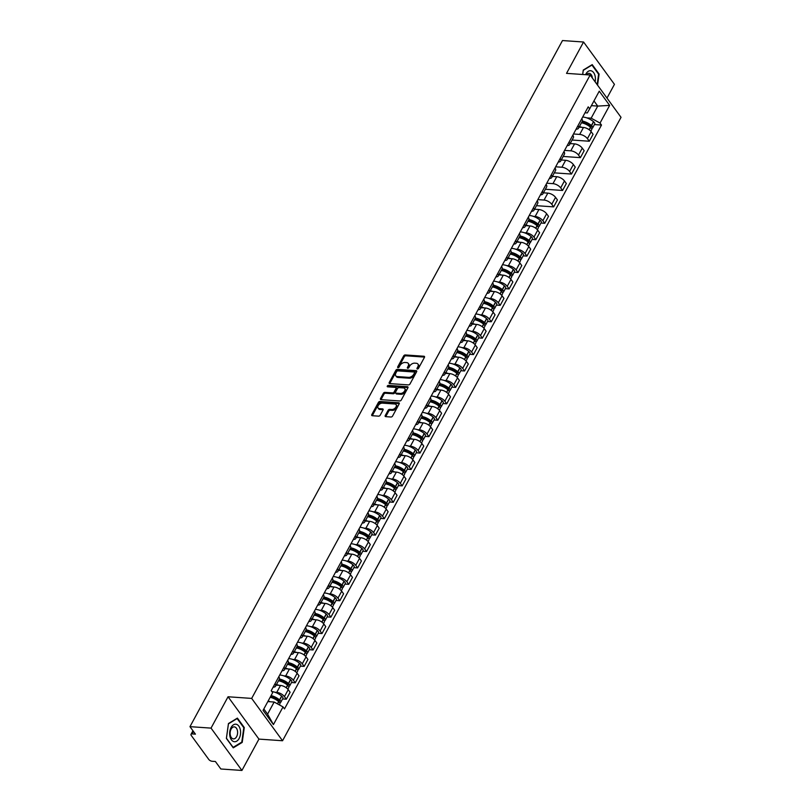 <?xml version="1.0" encoding="UTF-8"?>
<svg xmlns="http://www.w3.org/2000/svg" width="811" height="811" viewBox="0 0 811 811"><rect width="100%" height="100%" fill="white"/><g stroke="black" fill="none" stroke-linecap="round" stroke-linejoin="round"><path stroke-width="1.22" d="M417.371 368.995A0.933 0.588 -36.1 0 0 418.496 368.326L424.447 357.357A1.328 0.841 -36.1 0 0 423.971 356.252L405.267 354.944A1.328 0.841 -36.1 0 0 403.665 355.907L397.704 366.876A0.933 0.588 -36.1 0 0 399.164 366.977L399.935 365.558A4.248 2.686 -36.1 0 1 405.054 362.487L406.615 362.598A4.248 2.686 -36.1 0 1 408.247 363.399A4.248 2.686 -36.1 0 1 408.146 366.126L407.375 367.555A0.933 0.588 -36.1 0 0 408.825 367.647L409.596 366.227A4.248 2.686 -36.1 0 1 414.715 363.156L416.276 363.267A4.248 2.686 -36.1 0 1 417.918 364.068A4.248 2.686 -36.1 0 1 417.807 366.805L417.036 368.224A0.933 0.588 -36.1 0 0 417.371 368.995M385.245 415.546A1.328 0.841 -36.1 0 0 385.732 416.651L390.973 417.016A1.328 0.841 -36.1 0 0 392.575 416.053L399.194 403.868A1.328 0.841 -36.1 0 0 398.718 402.763L380.004 401.465A1.328 0.841 -36.1 0 0 378.402 402.428L371.793 414.614A1.328 0.841 -36.1 0 0 372.269 415.719L378.605 416.155A1.328 0.841 -36.1 0 0 380.207 415.191L383.035 409.981A1.328 0.841 -36.1 0 0 382.559 408.876L379.416 408.653A3.548 2.24 -36.1 0 1 378.048 407.984A3.548 2.24 -36.1 0 1 378.757 404.841A3.548 2.24 -36.1 0 1 382.417 403.138L394.734 403.99A3.548 2.24 -36.1 0 1 396.103 404.659A3.548 2.24 -36.1 0 1 395.393 407.811A3.548 2.24 -36.1 0 1 391.733 409.514L389.685 409.373A1.328 0.841 -36.1 0 0 388.084 410.336L385.245 415.546L385.864 416.388A1.328 0.841 -36.1 0 0 385.762 416.651M251.674 698.413L228.053 696.771L211.032 728.116L189.967 726.656L562.489 40.55L583.555 42.01L566.534 73.365L590.155 75.007L251.674 698.413L282.552 740.747L621.033 117.331L590.155 75.007M408.409 384.901A1.328 0.841 -36.1 0 0 410.011 383.938L416.631 371.752A1.328 0.841 -36.1 0 0 416.155 370.647L397.441 369.35A1.328 0.841 -36.1 0 0 395.839 370.313L389.229 382.498A1.328 0.841 -36.1 0 0 389.706 383.603L408.409 384.901M407.913 387.81L401.293 399.995A1.328 0.841 -36.1 0 1 399.691 400.958L380.988 399.661A1.328 0.841 -36.1 0 1 380.511 398.556L383.339 393.335A1.328 0.841 -36.1 0 1 384.941 392.382L392.524 392.909A1.328 0.841 -36.1 0 0 394.126 391.946L396.001 388.489A1.328 0.841 -36.1 0 0 395.525 387.384L387.628 386.837A0.933 0.588 -36.1 0 1 388.408 385.387L407.436 386.705A1.328 0.841 -36.1 0 1 407.913 387.81M211.032 728.116L241.921 770.45L220.845 768.99L215.381 761.488L212.097 761.265A2.707 1.257 -151.5 0 1 208.751 759.42L191.264 735.465A2.707 1.257 -151.5 0 1 191.011 734.32L192.947 730.741M606.983 98.08L614.444 84.344L583.555 42.01M241.921 770.45L258.942 739.105L282.552 740.747M189.967 726.656L195.431 734.148L192.146 733.914A2.707 1.257 -151.5 0 0 191.011 734.32M577.969 125.705A6.224 2.899 28.5 0 1 578.507 128.239L582.268 121.295A6.224 2.899 -151.5 0 0 581.74 118.761M573.478 133.987L579.703 134.413A6.224 2.899 28.5 0 1 587.417 138.651L591.189 131.706A6.224 2.899 -151.5 0 0 583.474 127.469L579.084 127.165M591.189 131.706L593.074 134.291L589.303 141.236L572.1 140.039M578.507 128.239A6.224 2.899 28.5 0 1 576.094 129.182M587.417 138.651L589.303 141.236M569.058 142.118A6.224 2.899 28.5 0 1 569.596 144.652L573.357 137.708A6.224 2.899 -151.5 0 0 572.83 135.173M563.189 156.452L580.392 157.638L584.163 150.704L582.278 148.119A6.224 2.899 -151.5 0 0 574.563 143.882L570.174 143.577M569.596 144.652A6.224 2.899 28.5 0 1 567.183 145.595M564.568 150.4L570.792 150.826A6.224 2.899 28.5 0 1 578.507 155.063L580.392 157.638M560.158 158.53A6.224 2.899 28.5 0 1 560.685 161.065L564.446 154.12A6.224 2.899 -151.5 0 0 563.919 151.586M554.278 172.855L571.481 174.051L575.252 167.107L573.367 164.532A6.224 2.899 -151.5 0 0 565.652 160.294L561.263 159.99M560.685 161.065A6.224 2.899 28.5 0 1 558.272 161.997M555.657 166.802L561.881 167.238A6.224 2.899 28.5 0 1 569.596 171.476L571.481 174.051M551.247 174.943A6.224 2.899 28.5 0 1 551.774 177.477L555.545 170.533A6.224 2.899 -151.5 0 0 555.008 167.999M545.367 189.267L562.57 190.463L566.342 183.519L564.456 180.944A6.224 2.899 -151.5 0 0 556.741 176.707L552.352 176.403M551.774 177.477A6.224 2.899 28.5 0 1 549.361 178.41M546.746 183.215L552.97 183.651A6.224 2.899 28.5 0 1 560.685 187.878L562.57 190.463M542.336 191.355A6.224 2.899 28.5 0 1 542.863 193.89L546.634 186.946A6.224 2.899 -151.5 0 0 546.097 184.411M536.456 205.68L553.66 206.876L557.431 199.932L555.545 197.347A6.224 2.899 -151.5 0 0 547.83 193.119L543.441 192.815M542.863 193.89A6.224 2.899 28.5 0 1 540.45 194.822M537.835 199.628L544.059 200.064A6.224 2.899 28.5 0 1 551.774 204.291L553.66 206.876M533.425 207.758A6.224 2.899 28.5 0 1 533.952 210.292L537.723 203.358A6.224 2.899 -151.5 0 0 537.196 200.824M540.978 223.025L544.749 223.289L548.52 216.344L546.634 213.759A6.224 2.899 -151.5 0 0 538.92 209.532L534.53 209.228M533.952 210.292A6.224 2.899 28.5 0 1 531.54 211.235M533.334 216.344L535.159 216.476A6.224 2.899 28.5 0 1 542.863 220.704L544.749 223.289M524.514 224.171A6.224 2.899 28.5 0 1 525.041 226.705L528.813 219.761A6.224 2.899 -151.5 0 0 528.285 217.226M532.067 239.438L535.838 239.701L539.609 232.757L537.723 230.172A6.224 2.899 -151.5 0 0 530.009 225.934L525.619 225.63M525.041 226.705A6.224 2.899 28.5 0 1 522.629 227.648M524.423 232.757L526.248 232.879A6.224 2.899 28.5 0 1 533.952 237.116L535.838 239.701M515.603 240.583A6.224 2.899 28.5 0 1 516.131 243.118L519.902 236.173A6.224 2.899 -151.5 0 0 519.375 233.639M523.156 255.85L526.927 256.104L530.698 249.17L528.813 246.585A6.224 2.899 -151.5 0 0 521.098 242.347L516.708 242.043M516.131 243.118A6.224 2.899 28.5 0 1 513.718 244.06M515.512 249.17L517.337 249.291A6.224 2.899 28.5 0 1 525.041 253.529L526.927 256.104M506.693 256.996A6.224 2.899 28.5 0 1 507.22 259.53L510.991 252.586A6.224 2.899 -151.5 0 0 510.464 250.052M514.245 272.253L518.016 272.516L521.787 265.572L519.902 262.997A6.224 2.899 -151.5 0 0 512.197 258.76L507.798 258.456M507.22 259.53A6.224 2.899 28.5 0 1 504.807 260.463M506.601 265.582L508.426 265.704A6.224 2.899 28.5 0 1 516.131 269.941L518.016 272.516M497.782 273.408A6.224 2.899 28.5 0 1 498.309 275.943L502.08 268.999A6.224 2.899 -151.5 0 0 501.553 266.464M505.334 288.665L509.105 288.929L512.876 281.985L510.991 279.41A6.224 2.899 -151.5 0 0 503.286 275.172L498.887 274.868M498.309 275.943A6.224 2.899 28.5 0 1 495.896 276.875M497.69 281.985L499.515 282.116A6.224 2.899 28.5 0 1 507.22 286.344L509.105 288.929M488.871 289.821A6.224 2.899 28.5 0 1 489.398 292.355L493.169 285.411A6.224 2.899 -151.5 0 0 492.642 282.877M496.423 305.078L500.194 305.341L503.966 298.397L502.08 295.812A6.224 2.899 -151.5 0 0 494.375 291.585L489.976 291.281M489.398 292.355A6.224 2.899 28.5 0 1 486.985 293.288M488.78 298.397L490.604 298.529A6.224 2.899 28.5 0 1 498.309 302.756L500.194 305.341M479.96 306.223A6.224 2.899 28.5 0 1 480.487 308.758L484.258 301.824A6.224 2.899 -151.5 0 0 483.731 299.289M487.512 321.491L491.284 321.754L495.055 314.81L493.169 312.225A6.224 2.899 -151.5 0 0 485.465 307.998L481.065 307.693M480.487 308.758A6.224 2.899 28.5 0 1 478.074 309.701M479.869 314.81L481.693 314.942A6.224 2.899 28.5 0 1 489.398 319.169L491.284 321.754M471.049 322.636A6.224 2.899 28.5 0 1 471.576 325.17L475.347 318.226A6.224 2.899 -151.5 0 0 474.82 315.692M478.602 337.903L482.373 338.167L486.144 331.223L484.258 328.637A6.224 2.899 -151.5 0 0 476.554 324.41L472.164 324.096M471.576 325.17A6.224 2.899 28.5 0 1 469.163 326.113M470.958 331.223L472.783 331.344A6.224 2.899 28.5 0 1 480.497 335.582L482.373 338.167M462.138 339.049A6.224 2.899 28.5 0 1 462.665 341.583L466.437 334.639A6.224 2.899 -151.5 0 0 465.909 332.104M469.691 354.316L473.462 354.579L477.233 347.635L475.347 345.05A6.224 2.899 -151.5 0 0 467.643 340.813L463.253 340.508M462.665 341.583A6.224 2.899 28.5 0 1 460.253 342.526M462.047 347.635L463.872 347.757A6.224 2.899 28.5 0 1 471.586 351.994L473.462 354.579M453.227 355.461A6.224 2.899 28.5 0 1 453.755 357.996L457.526 351.051A6.224 2.899 -151.5 0 0 456.998 348.517M460.78 370.718L464.551 370.982L468.322 364.038L466.437 361.463A6.224 2.899 -151.5 0 0 458.732 357.225L454.342 356.921M453.755 357.996A6.224 2.899 28.5 0 1 451.342 358.928M453.136 364.048L454.961 364.169A6.224 2.899 28.5 0 1 462.675 368.407L464.551 370.982M444.316 371.874A6.224 2.899 28.5 0 1 444.844 374.408L448.615 367.464A6.224 2.899 -151.5 0 0 448.088 364.93M451.869 387.131L455.65 387.394L459.411 380.45L457.536 377.875A6.224 2.899 -151.5 0 0 449.821 373.638L445.432 373.334M444.844 374.408A6.224 2.899 28.5 0 1 442.431 375.341M444.225 380.45L446.05 380.582A6.224 2.899 28.5 0 1 453.765 384.809L455.65 387.394M435.406 388.287A6.224 2.899 28.5 0 1 435.933 390.821L439.704 383.877A6.224 2.899 -151.5 0 0 439.177 381.342M442.958 403.543L446.739 403.807L450.5 396.863L448.625 394.278A6.224 2.899 -151.5 0 0 440.91 390.05L436.521 389.746M435.933 390.821A6.224 2.899 28.5 0 1 433.52 391.754M435.314 396.863L437.139 396.995A6.224 2.899 28.5 0 1 444.854 401.222L446.739 403.807M426.495 404.689A6.224 2.899 28.5 0 1 427.022 407.223L430.793 400.289A6.224 2.899 -151.5 0 0 430.266 397.755M434.047 419.956L437.828 420.22L441.589 413.275L439.714 410.69A6.224 2.899 -151.5 0 0 431.999 406.463L427.61 406.159M427.022 407.223A6.224 2.899 28.5 0 1 424.609 408.166M426.404 413.275L428.228 413.407A6.224 2.899 28.5 0 1 435.943 417.635L437.828 420.22M417.584 421.102A6.224 2.899 28.5 0 1 418.111 423.636L421.882 416.692A6.224 2.899 -151.5 0 0 421.355 414.157M425.136 436.369L428.918 436.632L432.689 429.688L430.803 427.103A6.224 2.899 -151.5 0 0 423.089 422.876L418.699 422.561M418.111 423.636A6.224 2.899 28.5 0 1 415.698 424.579M417.493 429.688L419.317 429.81A6.224 2.899 28.5 0 1 427.032 434.047L428.918 436.632M408.673 437.514A6.224 2.899 28.5 0 1 409.2 440.049L412.971 433.104A6.224 2.899 -151.5 0 0 412.444 430.57M416.225 452.781L420.007 453.045L423.778 446.101L421.892 443.516A6.224 2.899 -151.5 0 0 414.178 439.278L409.788 438.974M409.2 440.049A6.224 2.899 28.5 0 1 406.787 440.991M408.582 446.101L410.407 446.222A6.224 2.899 28.5 0 1 418.121 450.46L420.007 453.045M399.762 453.927A6.224 2.899 28.5 0 1 400.289 456.461L404.06 449.517A6.224 2.899 -151.5 0 0 403.533 446.983M407.315 469.184L411.096 469.447L414.867 462.503L412.981 459.928A6.224 2.899 -151.5 0 0 405.267 455.691L400.877 455.387M400.289 456.461A6.224 2.899 28.5 0 1 397.877 457.394M399.681 462.513L401.496 462.635A6.224 2.899 28.5 0 1 409.21 466.872L411.096 469.447M390.851 470.339A6.224 2.899 28.5 0 1 391.378 472.874L395.15 465.93A6.224 2.899 -151.5 0 0 394.622 463.395M398.404 485.596L402.185 485.86L405.956 478.916L404.071 476.341A6.224 2.899 -151.5 0 0 396.356 472.103L391.966 471.799M391.378 472.874A6.224 2.899 28.5 0 1 388.966 473.806M390.77 478.916L392.585 479.048A6.224 2.899 28.5 0 1 400.299 483.275L402.185 485.86M381.94 486.752A6.224 2.899 28.5 0 1 382.468 489.286L386.239 482.342A6.224 2.899 -151.5 0 0 385.712 479.808M389.503 502.009L393.274 502.273L397.045 495.328L395.16 492.743A6.224 2.899 -151.5 0 0 387.445 488.516L383.056 488.212M382.468 489.286A6.224 2.899 28.5 0 1 380.055 490.219M381.859 495.328L383.674 495.46A6.224 2.899 28.5 0 1 391.389 499.688L393.274 502.273M373.03 503.155A6.224 2.899 28.5 0 1 373.567 505.689L377.328 498.755A6.224 2.899 -151.5 0 0 376.801 496.22M380.592 518.422L384.363 518.685L388.134 511.741L386.249 509.156A6.224 2.899 -151.5 0 0 378.534 504.929L374.145 504.624M373.567 505.689A6.224 2.899 28.5 0 1 371.154 506.632M372.948 511.741L374.763 511.873A6.224 2.899 28.5 0 1 382.478 516.1L384.363 518.685M364.119 519.567A6.224 2.899 28.5 0 1 364.656 522.102L368.417 515.157A6.224 2.899 -151.5 0 0 367.89 512.623M371.681 534.834L375.452 535.098L379.224 528.154L377.338 525.569A6.224 2.899 -151.5 0 0 369.623 521.341L365.234 521.027M364.656 522.102A6.224 2.899 28.5 0 1 362.243 523.044M364.038 528.154L365.852 528.275A6.224 2.899 28.5 0 1 373.567 532.513L375.452 535.098M355.218 535.98A6.224 2.899 28.5 0 1 355.745 538.514L359.506 531.57A6.224 2.899 -151.5 0 0 358.979 529.036M362.77 551.247L366.542 551.51L370.313 544.566L368.427 541.981A6.224 2.899 -151.5 0 0 360.713 537.744L356.323 537.44M355.745 538.514A6.224 2.899 28.5 0 1 353.332 539.457M355.127 544.566L356.941 544.688A6.224 2.899 28.5 0 1 364.656 548.925L366.542 551.51M346.307 552.392A6.224 2.899 28.5 0 1 346.834 554.927L350.605 547.983A6.224 2.899 -151.5 0 0 350.068 545.448M353.86 567.659L357.631 567.913L361.402 560.969L359.516 558.394A6.224 2.899 -151.5 0 0 351.802 554.156L347.412 553.852M346.834 554.927A6.224 2.899 28.5 0 1 344.422 555.859M346.216 560.979L348.031 561.1A6.224 2.899 28.5 0 1 355.745 565.338L357.631 567.913M337.396 568.805A6.224 2.899 28.5 0 1 337.923 571.339L341.695 564.395A6.224 2.899 -151.5 0 0 341.157 561.861M344.949 584.062L348.72 584.325L352.491 577.381L350.605 574.806A6.224 2.899 -151.5 0 0 342.891 570.569L338.501 570.265M337.923 571.339A6.224 2.899 28.5 0 1 335.511 572.272M337.305 577.381L339.12 577.513A6.224 2.899 28.5 0 1 346.834 581.751L348.72 584.325M328.485 585.218A6.224 2.899 28.5 0 1 329.013 587.752L332.784 580.808A6.224 2.899 -151.5 0 0 332.257 578.273M336.038 600.475L339.809 600.738L343.58 593.794L341.695 591.209A6.224 2.899 -151.5 0 0 333.98 586.982L329.59 586.677M329.013 587.752A6.224 2.899 28.5 0 1 326.6 588.685M328.394 593.794L330.219 593.926A6.224 2.899 28.5 0 1 337.923 598.153L339.809 600.738M319.575 601.62A6.224 2.899 28.5 0 1 320.102 604.154L323.873 597.22A6.224 2.899 -151.5 0 0 323.346 594.686M327.127 616.887L330.898 617.151L334.669 610.207L332.784 607.621A6.224 2.899 -151.5 0 0 325.069 603.394L320.68 603.09M320.102 604.154A6.224 2.899 28.5 0 1 317.689 605.097M319.483 610.207L321.308 610.338A6.224 2.899 28.5 0 1 329.013 614.566L330.898 617.151M310.664 618.033A6.224 2.899 28.5 0 1 311.191 620.567L314.962 613.623A6.224 2.899 -151.5 0 0 314.435 611.088M318.216 633.3L321.987 633.563L325.758 626.619L323.873 624.034A6.224 2.899 -151.5 0 0 316.158 619.807L311.769 619.492M311.191 620.567A6.224 2.899 28.5 0 1 308.778 621.51M310.572 626.619L312.397 626.741A6.224 2.899 28.5 0 1 320.102 630.978L321.987 633.563M301.753 634.445A6.224 2.899 28.5 0 1 302.28 636.98L306.051 630.035A6.224 2.899 -151.5 0 0 305.524 627.501M309.305 649.712L313.076 649.976L316.848 643.032L314.962 640.447A6.224 2.899 -151.5 0 0 307.257 636.209L302.858 635.905M302.28 636.98A6.224 2.899 28.5 0 1 299.867 637.922M301.662 643.032L303.486 643.153A6.224 2.899 28.5 0 1 311.191 647.391L313.076 649.976M292.842 650.858A6.224 2.899 28.5 0 1 293.369 653.392L297.14 646.448A6.224 2.899 -151.5 0 0 296.613 643.914M300.394 666.125L304.166 666.378L307.937 659.444L306.051 656.859A6.224 2.899 -151.5 0 0 298.347 652.622L293.947 652.318M293.369 653.392A6.224 2.899 28.5 0 1 290.956 654.325M292.751 659.444L294.575 659.566A6.224 2.899 28.5 0 1 302.28 663.803L304.166 666.378M283.931 667.271A6.224 2.899 28.5 0 1 284.458 669.805L288.229 662.861A6.224 2.899 -151.5 0 0 287.702 660.326M291.484 682.527L295.255 682.791L299.026 675.847L297.14 673.272A6.224 2.899 -151.5 0 0 289.436 669.034L285.036 668.73M284.458 669.805A6.224 2.899 28.5 0 1 282.046 670.738M283.84 675.847L285.665 675.979A6.224 2.899 28.5 0 1 293.369 680.216L295.255 682.791M275.02 683.683A6.224 2.899 28.5 0 1 275.547 686.218L279.319 679.273A6.224 2.899 -151.5 0 0 278.791 676.739M282.573 698.94L286.344 699.204L290.115 692.259L288.229 689.674A6.224 2.899 -151.5 0 0 280.525 685.447L276.125 685.143M275.547 686.218A6.224 2.899 28.5 0 1 273.135 687.15M274.929 692.259L276.754 692.391A6.224 2.899 28.5 0 1 284.458 696.619L286.344 699.204M263.818 708.976L267.579 714.136L274.148 702.032L283.039 706.908L273.439 724.588L263.068 710.365L272.658 692.685L271.209 690.698L588.218 106.849L589.668 108.836L587.326 112.932L584.995 112.77M586.799 117.879L591.158 118.183L597.727 106.089L593.966 100.929M591.401 105.643L597.727 106.089L609.639 105.389L600.039 123.059L591.158 118.183M589.668 108.836L599.258 91.167L609.639 105.389M283.039 706.908L284.489 708.905L601.498 125.046L600.039 123.059M597.555 85.155L599.106 74.054L592.223 64.616L583.261 70.05L582.653 74.48M228.053 696.771L258.942 739.105M233.264 747.843L242.215 742.41L244.283 727.548L237.4 718.11L228.449 723.544L226.381 738.415L233.264 747.843M274.148 702.032L267.823 701.596M594.443 124.559L601.498 125.046M267.579 714.136L273.439 724.588M598.467 74.004L599.106 74.054M241.374 742.359L242.215 742.41M243.645 727.497L244.283 727.548M417.726 368.944L418.425 367.647A4.248 2.686 -36.1 0 0 418.537 364.909L417.918 364.068M408.247 363.399L408.866 364.24A4.248 2.686 -36.1 0 1 408.764 366.977L408.055 368.275M424.558 357.093L405.885 355.796A1.328 0.841 -36.1 0 0 404.284 356.759L398.394 367.606M416.155 370.647L416.742 371.468L398.059 370.201A1.328 0.841 -36.1 0 0 396.457 371.154L389.848 383.339A1.328 0.841 -36.1 0 0 389.736 383.603M414.553 372.796A0.933 0.588 -36.1 0 0 414.218 372.016L397.806 370.88A0.933 0.588 -36.1 0 0 396.68 371.55L395.869 373.05A4.248 2.686 -36.1 0 0 395.758 375.777A4.248 2.686 -36.1 0 0 397.4 376.578L408.622 377.358A4.248 2.686 -36.1 0 0 413.742 374.287L414.553 372.796L415.171 373.638A0.933 0.588 -36.1 0 0 415.202 373.04L414.583 372.198M395.758 375.777L396.376 376.628A4.248 2.686 -36.1 0 0 398.019 377.429L397.4 376.578M415.171 373.638L414.36 375.138A4.248 2.686 -36.1 0 1 409.241 378.21L398.019 377.429M396.042 387.628L396.66 388.479A1.328 0.841 -36.1 0 1 396.62 389.331L394.744 392.788A1.328 0.841 -36.1 0 1 393.142 393.751L385.56 393.223A1.328 0.841 -36.1 0 0 383.958 394.187L381.129 399.397A1.328 0.841 -36.1 0 0 381.018 399.661M408.014 387.557L389.027 386.229A0.933 0.588 -36.1 0 0 387.942 386.857M400.401 393.457A3.548 2.24 -36.1 0 0 404.06 391.743A3.548 2.24 -36.1 0 0 404.77 388.601A3.548 2.24 -36.1 0 0 403.402 387.932L399.063 387.628A1.328 0.841 -36.1 0 0 397.461 388.591L395.586 392.048A1.328 0.841 -36.1 0 0 396.062 393.153L400.401 393.457L401.019 394.298A3.548 2.24 -36.1 0 0 404.679 392.595A3.548 2.24 -36.1 0 0 405.388 389.442L404.77 388.601M395.545 392.899L396.163 393.751A1.328 0.841 -36.1 0 0 396.68 393.994L396.062 393.153M401.019 394.298L396.68 393.994M396.103 404.659L396.721 405.5A3.548 2.24 -36.1 0 1 396.011 408.653A3.548 2.24 -36.1 0 1 392.352 410.356L390.294 410.214A1.328 0.841 -36.1 0 0 388.702 411.177L385.864 416.388M378.048 407.984L378.666 408.835A3.548 2.24 -36.1 0 0 380.035 409.504L379.416 408.653M382.559 408.876L383.157 409.687L380.035 409.504M399.296 403.614L380.623 402.317A1.328 0.841 -36.1 0 0 379.021 403.27L372.411 415.455A1.328 0.841 -36.1 0 0 372.3 415.719M581.882 122.015A8.515 3.964 28.5 0 1 590.438 125.827L590.57 125.938A1.652 0.77 28.5 0 1 591.097 127.023A1.652 0.77 28.5 0 1 590.601 127.276M582.673 117.048A10.279 4.785 28.5 0 1 583.038 117.068A10.279 4.785 28.5 0 1 593.51 121.67L593.642 121.782A3.416 1.592 28.5 0 1 594.727 124.022L592.638 127.864A3.416 1.592 -151.5 0 0 591.554 125.624L591.422 125.512A10.279 4.785 -151.5 0 0 582.359 121.092M581.467 122.775A10.279 4.785 28.5 0 1 590.509 127.195L590.641 127.307A3.416 1.592 28.5 0 1 591.726 129.547L590.813 131.24M591.584 128.381A3.416 1.592 -151.5 0 0 592.638 127.864M579.378 126.617A10.279 4.785 28.5 0 1 582.095 127.378M581.528 122.674L585.613 122.958M595.102 81.789A8.789 5.444 94 0 0 591.148 70.8A8.789 5.444 94 0 0 585.572 74.683M592.385 78.069A6.022 3.731 94 0 0 589.506 73.446A6.022 3.731 94 0 0 589.1 73.385A6.022 3.731 94 0 0 586.505 74.754M582.693 74.49L583.271 70.334L591.939 65.062L598.609 74.206L597.16 84.618M236.325 724.294A8.789 5.444 94 0 0 229.787 731.613A8.789 5.444 94 0 0 233.913 741.639A8.789 5.444 94 0 0 240.451 734.31A8.789 5.444 94 0 0 236.325 724.294M234.693 726.94A6.022 3.731 94 0 0 234.288 726.869A6.022 3.731 94 0 0 230.172 732.282A6.022 3.731 94 0 0 233.041 738.811A6.022 3.731 94 0 0 233.446 738.882A6.022 3.731 94 0 0 237.562 733.468A6.022 3.731 94 0 0 234.693 726.94M241.79 742.106L233.112 747.367L226.441 738.233L228.449 723.828L237.126 718.556L243.797 727.7L241.79 742.106M528.417 220.48A8.515 3.964 28.5 0 1 536.973 224.292L537.105 224.404A1.652 0.77 28.5 0 1 537.632 225.488A1.652 0.77 28.5 0 1 537.135 225.742M529.208 215.513A10.279 4.785 28.5 0 1 529.583 215.533A10.279 4.785 28.5 0 1 540.045 220.136L540.177 220.247A3.416 1.592 28.5 0 1 541.261 222.488L539.183 226.33A3.416 1.592 -151.5 0 0 538.098 224.089L537.957 223.978A10.279 4.785 -151.5 0 0 528.904 219.558M528.002 221.241A10.279 4.785 28.5 0 1 537.044 225.661L537.186 225.772A3.416 1.592 28.5 0 1 538.271 228.013L537.348 229.706M538.119 226.847A3.416 1.592 -151.5 0 0 539.183 226.33M525.923 225.083A10.279 4.785 28.5 0 1 528.63 225.843M528.062 221.139L532.148 221.423M519.506 236.893A8.515 3.964 28.5 0 1 528.062 240.695L528.194 240.816A1.652 0.77 28.5 0 1 528.721 241.901A1.652 0.77 28.5 0 1 528.235 242.154M520.297 231.926A10.279 4.785 28.5 0 1 520.672 231.946A10.279 4.785 28.5 0 1 531.134 236.548L531.266 236.66A3.416 1.592 28.5 0 1 532.351 238.9L530.272 242.742A3.416 1.592 -151.5 0 0 529.188 240.502L529.046 240.38A10.279 4.785 -151.5 0 0 519.993 235.971M519.091 237.653A10.279 4.785 28.5 0 1 528.133 242.063L528.275 242.185A3.416 1.592 28.5 0 1 529.36 244.425L528.437 246.118M529.208 243.249A3.416 1.592 -151.5 0 0 530.272 242.742M517.012 241.496A10.279 4.785 28.5 0 1 519.719 242.256M519.152 237.552L523.237 237.836M510.595 253.306A8.515 3.964 28.5 0 1 519.152 257.107L519.293 257.229A1.652 0.77 28.5 0 1 519.81 258.314A1.652 0.77 28.5 0 1 519.324 258.557M511.386 248.338A10.279 4.785 28.5 0 1 511.761 248.359A10.279 4.785 28.5 0 1 522.223 252.961L522.355 253.073A3.416 1.592 28.5 0 1 523.44 255.313L521.361 259.155A3.416 1.592 -151.5 0 0 520.277 256.915L520.135 256.793A10.279 4.785 -151.5 0 0 511.082 252.383M510.18 254.066A10.279 4.785 28.5 0 1 519.222 258.476L519.364 258.597A3.416 1.592 28.5 0 1 520.449 260.838L519.527 262.521M520.297 259.662A3.416 1.592 -151.5 0 0 521.361 259.155M508.102 257.908A10.279 4.785 28.5 0 1 510.808 258.668M510.241 253.955L514.326 254.238M501.685 269.718A8.515 3.964 28.5 0 1 510.241 273.52L510.383 273.642A1.652 0.77 28.5 0 1 510.9 274.726A1.652 0.77 28.5 0 1 510.413 274.97M502.475 264.751A10.279 4.785 28.5 0 1 502.85 264.771A10.279 4.785 28.5 0 1 513.312 269.364L513.454 269.485A3.416 1.592 28.5 0 1 514.529 271.726L512.451 275.568A3.416 1.592 -151.5 0 0 511.366 273.327L511.224 273.206A10.279 4.785 -151.5 0 0 502.171 268.796M501.269 270.479A10.279 4.785 28.5 0 1 510.312 274.888L510.454 275.01A3.416 1.592 28.5 0 1 511.538 277.25L510.616 278.933M511.386 276.075A3.416 1.592 -151.5 0 0 512.451 275.568M499.191 274.321A10.279 4.785 28.5 0 1 501.897 275.081M501.33 270.367L505.415 270.651M492.774 286.131A8.515 3.964 28.5 0 1 501.33 289.933L501.472 290.044A1.652 0.77 28.5 0 1 501.989 291.139A1.652 0.77 28.5 0 1 501.502 291.382M493.564 281.164A10.279 4.785 28.5 0 1 493.94 281.184A10.279 4.785 28.5 0 1 504.401 285.776L504.543 285.898A3.416 1.592 28.5 0 1 505.628 288.138L503.54 291.97A3.416 1.592 -151.5 0 0 502.455 289.74L502.313 289.618A10.279 4.785 -151.5 0 0 493.26 285.198M492.368 286.891A10.279 4.785 28.5 0 1 501.401 291.301L501.543 291.423A3.416 1.592 28.5 0 1 502.627 293.653L501.705 295.346M502.475 292.487A3.416 1.592 -151.5 0 0 503.54 291.97M490.28 290.733A10.279 4.785 28.5 0 1 492.987 291.484M492.419 286.78L496.504 287.064M483.863 302.544A8.515 3.964 28.5 0 1 492.419 306.345L492.561 306.457A1.652 0.77 28.5 0 1 493.088 307.541A1.652 0.77 28.5 0 1 492.591 307.795M484.664 297.576A10.279 4.785 28.5 0 1 485.029 297.586A10.279 4.785 28.5 0 1 495.491 302.189L495.633 302.31A3.416 1.592 28.5 0 1 496.717 304.541L494.629 308.383A3.416 1.592 -151.5 0 0 493.544 306.142L493.402 306.031A10.279 4.785 -151.5 0 0 484.349 301.611M483.457 303.304A10.279 4.785 28.5 0 1 492.49 307.714L492.632 307.825A3.416 1.592 28.5 0 1 493.717 310.066L492.794 311.759M493.564 308.9A3.416 1.592 -151.5 0 0 494.629 308.383M481.369 307.136A10.279 4.785 28.5 0 1 484.076 307.896M483.508 303.192L487.593 303.476M474.952 318.956A8.515 3.964 28.5 0 1 483.508 322.758L483.65 322.869A1.652 0.77 28.5 0 1 484.177 323.954A1.652 0.77 28.5 0 1 483.68 324.207M475.753 313.979A10.279 4.785 28.5 0 1 476.118 313.999A10.279 4.785 28.5 0 1 486.58 318.601L486.722 318.713A3.416 1.592 28.5 0 1 487.806 320.953L485.718 324.795A3.416 1.592 -151.5 0 0 484.633 322.555L484.491 322.443A10.279 4.785 -151.5 0 0 475.439 318.024M474.547 319.706A10.279 4.785 28.5 0 1 483.579 324.126L483.721 324.238A3.416 1.592 28.5 0 1 484.806 326.478L483.883 328.171M484.654 325.312A3.416 1.592 -151.5 0 0 485.718 324.795M472.458 323.548A10.279 4.785 28.5 0 1 475.175 324.309M474.597 319.605L478.683 319.889M466.041 335.359A8.515 3.964 28.5 0 1 474.597 339.16L474.739 339.282A1.652 0.77 28.5 0 1 475.266 340.367A1.652 0.77 28.5 0 1 474.77 340.62M466.842 330.391A10.279 4.785 28.5 0 1 467.207 330.412A10.279 4.785 28.5 0 1 477.669 335.014L477.811 335.125A3.416 1.592 28.5 0 1 478.895 337.366L476.807 341.208A3.416 1.592 -151.5 0 0 475.722 338.968L475.581 338.846A10.279 4.785 -151.5 0 0 466.528 334.436M465.636 336.119A10.279 4.785 28.5 0 1 474.668 340.539L474.81 340.65A3.416 1.592 28.5 0 1 475.895 342.891L474.972 344.584M475.743 341.715A3.416 1.592 -151.5 0 0 476.807 341.208M463.547 339.961A10.279 4.785 28.5 0 1 466.264 340.721M465.686 336.018L469.772 336.301M457.13 351.771A8.515 3.964 28.5 0 1 465.686 355.573L465.828 355.694A1.652 0.77 28.5 0 1 466.355 356.779A1.652 0.77 28.5 0 1 465.859 357.022M457.931 346.804A10.279 4.785 28.5 0 1 458.296 346.824A10.279 4.785 28.5 0 1 468.758 351.427L468.9 351.538A3.416 1.592 28.5 0 1 469.985 353.778L467.896 357.621A3.416 1.592 -151.5 0 0 466.812 355.38L466.67 355.259A10.279 4.785 -151.5 0 0 457.617 350.849M456.725 352.532A10.279 4.785 28.5 0 1 465.757 356.941L465.899 357.063A3.416 1.592 28.5 0 1 466.984 359.303L466.061 360.986M466.832 358.127A3.416 1.592 -151.5 0 0 467.896 357.621M454.636 356.374A10.279 4.785 28.5 0 1 457.353 357.134M456.775 352.42L460.871 352.704M448.219 368.184A8.515 3.964 28.5 0 1 456.775 371.985L456.917 372.107A1.652 0.77 28.5 0 1 457.445 373.192A1.652 0.77 28.5 0 1 456.948 373.435M449.02 363.216A10.279 4.785 28.5 0 1 449.385 363.237A10.279 4.785 28.5 0 1 459.847 367.829L459.989 367.951A3.416 1.592 28.5 0 1 461.074 370.191L458.985 374.033A3.416 1.592 -151.5 0 0 457.901 371.793L457.769 371.671A10.279 4.785 -151.5 0 0 448.706 367.261M447.814 368.944A10.279 4.785 28.5 0 1 456.846 373.354L456.988 373.476A3.416 1.592 28.5 0 1 458.073 375.716L457.151 377.399M457.921 374.54A3.416 1.592 -151.5 0 0 458.985 374.033M445.726 372.786A10.279 4.785 28.5 0 1 448.442 373.547M447.875 368.833L451.96 369.117M439.309 384.596A8.515 3.964 28.5 0 1 447.865 388.398L448.007 388.51A1.652 0.77 28.5 0 1 448.534 389.604A1.652 0.77 28.5 0 1 448.037 389.848M440.109 379.629A10.279 4.785 28.5 0 1 440.474 379.649A10.279 4.785 28.5 0 1 450.936 384.242L451.078 384.363A3.416 1.592 28.5 0 1 452.163 386.604L450.075 390.436A3.416 1.592 -151.5 0 0 448.99 388.205L448.858 388.084A10.279 4.785 -151.5 0 0 439.795 383.664M438.903 385.357A10.279 4.785 28.5 0 1 447.936 389.767L448.077 389.888A3.416 1.592 28.5 0 1 449.162 392.118L448.25 393.811M449.01 390.953A3.416 1.592 -151.5 0 0 450.075 390.436M436.815 389.199A10.279 4.785 28.5 0 1 439.532 389.949M438.964 385.245L443.049 385.529M430.408 401.009A8.515 3.964 28.5 0 1 438.954 404.811L439.096 404.922A1.652 0.77 28.5 0 1 439.623 406.017A1.652 0.77 28.5 0 1 439.126 406.26M431.199 396.042A10.279 4.785 28.5 0 1 431.564 396.052A10.279 4.785 28.5 0 1 442.025 400.654L442.167 400.776A3.416 1.592 28.5 0 1 443.252 403.006L441.164 406.848A3.416 1.592 -151.5 0 0 440.079 404.608L439.947 404.496A10.279 4.785 -151.5 0 0 430.884 400.076M429.992 401.769A10.279 4.785 28.5 0 1 439.025 406.179L439.167 406.291A3.416 1.592 28.5 0 1 440.251 408.531L439.339 410.224M440.099 407.365A3.416 1.592 -151.5 0 0 441.164 406.848M427.904 405.601A10.279 4.785 28.5 0 1 430.621 406.362M430.053 401.658L434.138 401.942M421.497 417.422A8.515 3.964 28.5 0 1 430.043 421.223L430.185 421.335A1.652 0.77 28.5 0 1 430.712 422.419A1.652 0.77 28.5 0 1 430.215 422.673A3.416 1.592 28.5 0 1 431.34 424.944L430.428 426.637M422.288 412.444A10.279 4.785 28.5 0 1 422.653 412.464A10.279 4.785 28.5 0 1 433.115 417.067L433.256 417.178A3.416 1.592 28.5 0 1 434.341 419.419L432.253 423.261A3.416 1.592 -151.5 0 0 431.168 421.021L431.036 420.909A10.279 4.785 -151.5 0 0 421.973 416.489M431.188 423.778A3.416 1.592 -151.5 0 0 432.253 423.261M421.081 418.172A10.279 4.785 28.5 0 1 430.114 422.592L428.887 425.228M418.993 422.014A10.279 4.785 28.5 0 1 421.71 422.774M421.142 418.07L425.228 418.354M412.586 433.824A8.515 3.964 28.5 0 1 421.132 437.626L421.274 437.747A1.652 0.77 28.5 0 1 421.801 438.832A1.652 0.77 28.5 0 1 421.304 439.086M413.377 428.857A10.279 4.785 28.5 0 1 413.742 428.877A10.279 4.785 28.5 0 1 424.204 433.479L424.346 433.591A3.416 1.592 28.5 0 1 425.43 435.831L423.342 439.674A3.416 1.592 -151.5 0 0 422.257 437.433L422.125 437.311A10.279 4.785 -151.5 0 0 413.063 432.902M412.17 434.584A10.279 4.785 28.5 0 1 421.213 439.004L421.345 439.116A3.416 1.592 28.5 0 1 422.43 441.356L421.517 443.049M422.278 440.18A3.416 1.592 -151.5 0 0 423.342 439.674M410.082 438.427A10.279 4.785 28.5 0 1 412.799 439.187M412.231 434.483L416.317 434.767M403.675 450.237A8.515 3.964 28.5 0 1 412.221 454.038L412.363 454.16A1.652 0.77 28.5 0 1 412.89 455.245A1.652 0.77 28.5 0 1 412.393 455.488M404.466 445.269A10.279 4.785 28.5 0 1 404.831 445.29A10.279 4.785 28.5 0 1 415.293 449.892L415.435 450.004A3.416 1.592 28.5 0 1 416.519 452.244L414.431 456.086A3.416 1.592 -151.5 0 0 413.346 453.846L413.215 453.724A10.279 4.785 -151.5 0 0 404.152 449.314M403.26 450.997A10.279 4.785 28.5 0 1 412.302 455.407L412.434 455.529A3.416 1.592 28.5 0 1 413.519 457.769L412.606 459.452M413.367 456.593A3.416 1.592 -151.5 0 0 414.431 456.086M401.171 454.839A10.279 4.785 28.5 0 1 403.888 455.6M403.32 450.886L407.406 451.169M394.764 466.649A8.515 3.964 28.5 0 1 403.31 470.451L403.452 470.573A1.652 0.77 28.5 0 1 403.979 471.657A1.652 0.77 28.5 0 1 403.483 471.901M395.555 461.682A10.279 4.785 28.5 0 1 395.92 461.702A10.279 4.785 28.5 0 1 406.382 466.295L406.524 466.416A3.416 1.592 28.5 0 1 407.609 468.657L405.52 472.499A3.416 1.592 -151.5 0 0 404.436 470.258L404.304 470.137A10.279 4.785 -151.5 0 0 395.241 465.727M394.349 467.41A10.279 4.785 28.5 0 1 403.391 471.82L403.523 471.941A3.416 1.592 28.5 0 1 404.608 474.182L403.696 475.864M404.456 473.006A3.416 1.592 -151.5 0 0 405.52 472.499M392.26 471.252A10.279 4.785 28.5 0 1 394.977 472.012M394.41 467.298L398.495 467.582M385.854 483.062A8.515 3.964 28.5 0 1 394.399 486.864L394.541 486.985A1.652 0.77 28.5 0 1 395.069 488.07A1.652 0.77 28.5 0 1 394.572 488.313M386.644 478.095A10.279 4.785 28.5 0 1 387.009 478.115A10.279 4.785 28.5 0 1 397.471 482.707L397.613 482.829A3.416 1.592 28.5 0 1 398.698 485.069L396.609 488.901A3.416 1.592 -151.5 0 0 395.525 486.671L395.393 486.549A10.279 4.785 -151.5 0 0 386.33 482.129M385.438 483.822A10.279 4.785 28.5 0 1 394.481 488.232L394.612 488.354A3.416 1.592 28.5 0 1 395.697 490.584L394.785 492.277M395.555 489.418A3.416 1.592 -151.5 0 0 396.609 488.901M383.35 487.664A10.279 4.785 28.5 0 1 386.066 488.415M385.499 483.711L389.584 483.995M376.943 499.475A8.515 3.964 28.5 0 1 385.499 503.276L385.63 503.388A1.652 0.77 28.5 0 1 386.158 504.483A1.652 0.77 28.5 0 1 385.661 504.726A3.416 1.592 28.5 0 1 386.786 506.997L385.874 508.69M377.733 494.507A10.279 4.785 28.5 0 1 378.098 494.517A10.279 4.785 28.5 0 1 388.57 499.12L388.702 499.241A3.416 1.592 28.5 0 1 389.787 501.482L387.699 505.314A3.416 1.592 -151.5 0 0 386.614 503.073L386.482 502.962A10.279 4.785 -151.5 0 0 377.419 498.542M386.644 505.831A3.416 1.592 -151.5 0 0 387.699 505.314M376.527 500.235A10.279 4.785 28.5 0 1 385.57 504.645L384.333 507.28M374.439 504.067A10.279 4.785 28.5 0 1 377.156 504.827M376.588 500.123L380.673 500.407M368.032 515.887A8.515 3.964 28.5 0 1 376.588 519.689L376.72 519.8A1.652 0.77 28.5 0 1 377.247 520.885A1.652 0.77 28.5 0 1 376.75 521.138M368.823 510.91A10.279 4.785 28.5 0 1 369.187 510.93A10.279 4.785 28.5 0 1 379.66 515.532L379.791 515.644A3.416 1.592 28.5 0 1 380.876 517.884L378.788 521.726A3.416 1.592 -151.5 0 0 377.713 519.486L377.571 519.375A10.279 4.785 -151.5 0 0 368.508 514.955M367.616 516.637A10.279 4.785 28.5 0 1 376.659 521.057L376.791 521.169A3.416 1.592 28.5 0 1 377.875 523.409L376.963 525.102M377.733 522.243A3.416 1.592 -151.5 0 0 378.788 521.726M365.528 520.48A10.279 4.785 28.5 0 1 368.245 521.24M367.677 516.536L371.762 516.82M359.121 532.29A8.515 3.964 28.5 0 1 367.677 536.091L367.809 536.213A1.652 0.77 28.5 0 1 368.336 537.298A1.652 0.77 28.5 0 1 367.839 537.551M359.912 527.322A10.279 4.785 28.5 0 1 360.277 527.343A10.279 4.785 28.5 0 1 370.749 531.945L370.88 532.057A3.416 1.592 28.5 0 1 371.965 534.297L369.887 538.139A3.416 1.592 -151.5 0 0 368.802 535.899L368.66 535.787A10.279 4.785 -151.5 0 0 359.597 531.367M358.705 533.05A10.279 4.785 28.5 0 1 367.748 537.47L367.88 537.581A3.416 1.592 28.5 0 1 368.964 539.822L368.052 541.515M368.823 538.646A3.416 1.592 -151.5 0 0 369.887 538.139M356.627 536.892A10.279 4.785 28.5 0 1 359.334 537.652M358.766 532.949L362.852 533.232M350.21 548.702A8.515 3.964 28.5 0 1 358.766 552.504L358.898 552.626A1.652 0.77 28.5 0 1 359.425 553.71A1.652 0.77 28.5 0 1 358.928 553.954M351.001 543.735A10.279 4.785 28.5 0 1 351.376 543.755A10.279 4.785 28.5 0 1 361.838 548.358L361.97 548.469A3.416 1.592 28.5 0 1 363.054 550.71L360.976 554.552A3.416 1.592 -151.5 0 0 359.891 552.311L359.749 552.19A10.279 4.785 -151.5 0 0 350.687 547.78M349.794 549.463A10.279 4.785 28.5 0 1 358.837 553.872L358.969 553.994A3.416 1.592 28.5 0 1 360.054 556.234L359.141 557.917M359.912 555.059A3.416 1.592 -151.5 0 0 360.976 554.552M347.716 553.305A10.279 4.785 28.5 0 1 350.423 554.065M349.855 549.351L353.941 549.635M341.299 565.115A8.515 3.964 28.5 0 1 349.855 568.917L349.987 569.038A1.652 0.77 28.5 0 1 350.514 570.123A1.652 0.77 28.5 0 1 350.017 570.366M342.09 560.148A10.279 4.785 28.5 0 1 342.465 560.168A10.279 4.785 28.5 0 1 352.927 564.76L353.059 564.882A3.416 1.592 28.5 0 1 354.143 567.122L352.065 570.964A3.416 1.592 -151.5 0 0 350.981 568.724L350.839 568.602A10.279 4.785 -151.5 0 0 341.776 564.192M340.884 565.875A10.279 4.785 28.5 0 1 349.926 570.285L350.068 570.407A3.416 1.592 28.5 0 1 351.143 572.647L350.23 574.33M351.001 571.471A3.416 1.592 -151.5 0 0 352.065 570.964M338.805 569.717A10.279 4.785 28.5 0 1 341.512 570.478M340.944 565.764L345.03 566.048M332.388 581.528A8.515 3.964 28.5 0 1 340.944 585.329L341.076 585.451A1.652 0.77 28.5 0 1 341.603 586.535A1.652 0.77 28.5 0 1 341.107 586.779M333.179 576.56A10.279 4.785 28.5 0 1 333.554 576.58A10.279 4.785 28.5 0 1 344.016 581.173L344.148 581.294A3.416 1.592 28.5 0 1 345.233 583.535L343.154 587.367A3.416 1.592 -151.5 0 0 342.07 585.136L341.928 585.015A10.279 4.785 -151.5 0 0 332.875 580.595M331.973 582.288A10.279 4.785 28.5 0 1 341.015 586.698L341.157 586.819A3.416 1.592 28.5 0 1 342.242 589.05L341.319 590.743M342.09 587.884A3.416 1.592 -151.5 0 0 343.154 587.367M329.895 586.13A10.279 4.785 28.5 0 1 332.601 586.88M332.034 582.176L336.119 582.46M323.477 597.94A8.515 3.964 28.5 0 1 332.034 601.742L332.165 601.853A1.652 0.77 28.5 0 1 332.692 602.948A1.652 0.77 28.5 0 1 332.196 603.191M324.268 592.973A10.279 4.785 28.5 0 1 324.643 592.983A10.279 4.785 28.5 0 1 335.105 597.585L335.237 597.707A3.416 1.592 28.5 0 1 336.322 599.947L334.244 603.779A3.416 1.592 -151.5 0 0 333.159 601.539L333.017 601.427A10.279 4.785 -151.5 0 0 323.964 597.008M323.062 598.7A10.279 4.785 28.5 0 1 332.104 603.11L332.246 603.222A3.416 1.592 28.5 0 1 333.331 605.462L332.409 607.155M333.179 604.296A3.416 1.592 -151.5 0 0 334.244 603.779M320.984 602.532A10.279 4.785 28.5 0 1 323.69 603.293M323.123 598.589L327.208 598.873M314.567 614.353A8.515 3.964 28.5 0 1 323.123 618.154L323.254 618.266A1.652 0.77 28.5 0 1 323.782 619.351A1.652 0.77 28.5 0 1 323.295 619.604M315.357 609.375A10.279 4.785 28.5 0 1 315.732 609.396A10.279 4.785 28.5 0 1 326.194 613.998L326.326 614.109A3.416 1.592 28.5 0 1 327.411 616.35L325.333 620.192A3.416 1.592 -151.5 0 0 324.248 617.952L324.106 617.84A10.279 4.785 -151.5 0 0 315.053 613.42M314.151 615.113A10.279 4.785 28.5 0 1 323.194 619.523L323.336 619.634A3.416 1.592 28.5 0 1 324.42 621.875L323.498 623.568M324.268 620.709A3.416 1.592 -151.5 0 0 325.333 620.192M312.073 618.945A10.279 4.785 28.5 0 1 314.78 619.705M314.212 615.002L318.297 615.285M305.656 630.755A8.515 3.964 28.5 0 1 314.212 634.567L314.354 634.678A1.652 0.77 28.5 0 1 314.871 635.763A1.652 0.77 28.5 0 1 314.384 636.017M306.446 625.788A10.279 4.785 28.5 0 1 306.822 625.808A10.279 4.785 28.5 0 1 317.283 630.411L317.415 630.522A3.416 1.592 28.5 0 1 318.5 632.762L316.422 636.605A3.416 1.592 -151.5 0 0 315.337 634.364L315.195 634.253A10.279 4.785 -151.5 0 0 306.142 629.833M305.24 631.516A10.279 4.785 28.5 0 1 314.283 635.936L314.425 636.047A3.416 1.592 28.5 0 1 315.509 638.287L314.587 639.98M315.357 637.122A3.416 1.592 -151.5 0 0 316.422 636.605M303.162 635.358A10.279 4.785 28.5 0 1 305.869 636.118M305.301 631.414L309.386 631.698M296.745 647.168A8.515 3.964 28.5 0 1 305.301 650.969L305.443 651.091A1.652 0.77 28.5 0 1 305.96 652.176A1.652 0.77 28.5 0 1 305.473 652.419M297.536 642.2A10.279 4.785 28.5 0 1 297.911 642.221A10.279 4.785 28.5 0 1 308.373 646.823L308.515 646.935A3.416 1.592 28.5 0 1 309.589 649.175L307.511 653.017A3.416 1.592 -151.5 0 0 306.426 650.777L306.284 650.655A10.279 4.785 -151.5 0 0 297.231 646.245M296.329 647.928A10.279 4.785 28.5 0 1 305.372 652.338L305.514 652.46A3.416 1.592 28.5 0 1 306.599 654.7L305.676 656.383M306.446 653.524A3.416 1.592 -151.5 0 0 307.511 653.017M294.251 651.77A10.279 4.785 28.5 0 1 296.958 652.531M296.39 647.817L300.475 648.101M287.834 663.58A8.515 3.964 28.5 0 1 296.39 667.382L296.532 667.504A1.652 0.77 28.5 0 1 297.049 668.588A1.652 0.77 28.5 0 1 296.562 668.832M288.625 658.613A10.279 4.785 28.5 0 1 289 658.633A10.279 4.785 28.5 0 1 299.462 663.226L299.604 663.347A3.416 1.592 28.5 0 1 300.688 665.588L298.6 669.43A3.416 1.592 -151.5 0 0 297.515 667.189L297.373 667.068A10.279 4.785 -151.5 0 0 288.321 662.658M287.429 664.341A10.279 4.785 28.5 0 1 296.461 668.751L296.603 668.872A3.416 1.592 28.5 0 1 297.688 671.113L296.765 672.795M297.536 669.937A3.416 1.592 -151.5 0 0 298.6 669.43M285.34 668.183A10.279 4.785 28.5 0 1 288.047 668.943M287.479 664.229L291.565 664.513M278.923 679.993A8.515 3.964 28.5 0 1 287.479 683.795L287.621 683.916A1.652 0.77 28.5 0 1 288.148 685.001A1.652 0.77 28.5 0 1 287.652 685.244M279.724 675.026A10.279 4.785 28.5 0 1 280.089 675.046A10.279 4.785 28.5 0 1 290.551 679.638L290.693 679.76A3.416 1.592 28.5 0 1 291.778 682L289.689 685.832A3.416 1.592 -151.5 0 0 288.604 683.602L288.463 683.48A10.279 4.785 -151.5 0 0 279.41 679.06M278.518 680.753A10.279 4.785 28.5 0 1 287.55 685.163L287.692 685.285A3.416 1.592 28.5 0 1 288.777 687.525L287.854 689.208M288.625 686.349A3.416 1.592 -151.5 0 0 289.689 685.832M276.429 684.596A10.279 4.785 28.5 0 1 279.136 685.346M278.568 680.642L282.654 680.926M270.61 696.467A8.515 3.964 28.5 0 1 278.568 700.207L278.71 700.319A1.652 0.77 28.5 0 1 279.237 701.414A1.652 0.77 28.5 0 1 278.741 701.657M270.164 697.278A10.279 4.785 28.5 0 1 278.639 701.576L278.781 701.687A3.416 1.592 28.5 0 1 279.866 703.928L279.349 704.881M279.714 702.762A3.416 1.592 -151.5 0 0 280.778 702.245A3.416 1.592 -151.5 0 0 279.694 700.005L279.552 699.893A10.279 4.785 -151.5 0 0 271.077 695.595M271.807 691.519A10.279 4.785 28.5 0 1 281.64 696.051L281.782 696.173A3.416 1.592 28.5 0 1 282.867 698.413L280.778 702.245M268.086 701.12A10.279 4.785 28.5 0 1 270.235 701.758M270.266 697.095L273.743 697.338M293.369 680.216L297.14 673.272M302.28 663.803L306.051 656.859M311.191 647.391L314.962 640.447M320.102 630.978L323.873 624.034M329.013 614.566L332.784 607.621M337.923 598.153L341.695 591.209M346.834 581.751L350.605 574.806M355.745 565.338L359.516 558.394M364.656 548.925L368.427 541.981M373.567 532.513L377.338 525.569M382.478 516.1L386.249 509.156M391.389 499.688L395.16 492.743M400.299 483.275L404.071 476.341M409.21 466.872L412.981 459.928M418.121 450.46L421.892 443.516M427.032 434.047L430.803 427.103M435.943 417.635L439.714 410.69M444.854 401.222L448.625 394.278M453.765 384.809L457.536 377.875M462.675 368.407L466.437 361.463M471.586 351.994L475.347 345.05M480.497 335.582L484.258 328.637M489.398 319.169L493.169 312.225M498.309 302.756L502.08 295.812M507.22 286.344L510.991 279.41M516.131 269.941L519.902 262.997M525.041 253.529L528.813 246.585M533.952 237.116L537.723 230.172M542.863 220.704L546.634 213.759M551.774 204.291L555.545 197.347M560.685 187.878L564.456 180.944M569.596 171.476L573.367 164.532M578.507 155.063L582.278 148.119M284.458 696.619L288.229 689.674M276.754 692.391L280.525 685.447M285.665 675.979L289.436 669.034M294.575 659.566L298.347 652.622M303.486 643.153L307.257 636.209M312.397 626.741L316.158 619.807M321.308 610.338L325.069 603.394M330.219 593.926L333.98 586.982M339.12 577.513L342.891 570.569M348.031 561.1L351.802 554.156M356.941 544.688L360.713 537.744M365.852 528.275L369.623 521.341M374.763 511.873L378.534 504.929M383.674 495.46L387.445 488.516M392.585 479.048L396.356 472.103M401.496 462.635L405.267 455.691M410.407 446.222L414.178 439.278M419.317 429.81L423.089 422.876M428.228 413.407L431.999 406.463M437.139 396.995L440.91 390.05M446.05 380.582L449.821 373.638M454.961 364.169L458.732 357.225M463.872 347.757L467.643 340.813M472.783 331.344L476.554 324.41M481.693 314.942L485.465 307.998M490.604 298.529L494.375 291.585M499.515 282.116L503.286 275.172M508.426 265.704L512.197 258.76M517.337 249.291L521.098 242.347M526.248 232.879L530.009 225.934M535.159 216.476L538.92 209.532M544.059 200.064L547.83 193.119M552.97 183.651L556.741 176.707M561.881 167.238L565.652 160.294M570.792 150.826L574.563 143.882M579.703 134.413L583.474 127.469M193.474 731.471L192.146 733.914M418.425 367.647L417.807 366.805M407.923 368.306L407.375 367.555M408.764 366.977L408.146 366.126M398.262 367.636L397.704 366.876M404.284 356.759L403.665 355.907M405.885 355.796L405.267 354.944M424.569 357.063L423.971 356.252M417.594 368.985L417.036 368.224M389.848 383.339L389.229 382.498M396.457 371.154L395.839 370.313M398.059 370.201L397.441 369.35M409.241 378.21L408.622 377.358M414.36 375.138L413.742 374.287M381.129 399.397L380.511 398.556M383.958 394.187L383.339 393.335M385.56 393.223L384.941 392.382M393.142 393.751L392.524 392.909M394.744 392.788L394.126 391.946M396.62 389.331L396.001 388.489M389.027 386.229L388.408 385.387M408.024 387.526L407.436 386.705M388.702 411.177L388.084 410.336M390.294 410.214L389.685 409.373M392.352 410.356L391.733 409.514M372.411 415.455L371.793 414.614M379.021 403.27L378.402 402.428M380.623 402.317L380.004 401.465M399.306 403.584L398.718 402.763M589.273 129.831L590.641 127.307M591.554 125.624L593.642 121.782M591.422 125.512L593.51 121.67M590.459 127.155L590.925 126.303M589.131 129.73L590.509 127.195M535.807 228.296L537.186 225.772M538.098 224.089L540.177 220.247M537.957 223.978L540.045 220.136M537.004 225.62L537.46 224.769M535.665 228.195L537.044 225.661M526.897 244.709L528.275 242.185M529.188 240.502L531.266 236.66M529.046 240.38L531.134 236.548M528.093 242.033L528.549 241.181M526.755 244.598L528.133 242.063M517.996 261.122L519.364 258.597M520.277 256.915L522.355 253.073M520.135 256.793L522.223 252.961M519.182 258.445L519.638 257.594M517.844 261.01L519.222 258.476M509.085 277.534L510.454 275.01M511.366 273.327L513.454 269.485M511.224 273.206L513.312 269.364M510.271 274.858L510.727 274.006M508.933 277.423L510.312 274.888M500.174 293.937L501.543 291.423M502.455 289.74L504.543 285.898M502.313 289.618L504.401 285.776M501.36 291.261L501.816 290.419M500.022 293.835L501.401 291.301M491.263 310.349L492.632 307.825M493.544 306.142L495.633 302.31M493.402 306.031L495.491 302.189M492.449 307.673L492.906 306.822M491.111 310.248L492.49 307.714M482.352 326.762L483.721 324.238M484.633 322.555L486.722 318.713M484.491 322.443L486.58 318.601M483.538 324.086L483.995 323.234M482.2 326.661L483.579 324.126M473.442 343.175L474.81 340.65M475.722 338.968L477.811 335.125M475.581 338.846L477.669 335.014M474.628 340.498L475.084 339.647M473.3 343.073L474.668 340.539M464.531 359.587L465.899 357.063M466.812 355.38L468.9 351.538M466.67 355.259L468.758 351.427M465.717 356.911L466.173 356.059M464.389 359.476L465.757 356.941M455.62 376L456.988 373.476M457.901 371.793L459.989 367.951M457.769 371.671L459.847 367.829M456.806 373.324L457.272 372.472M455.478 375.888L456.846 373.354M446.709 392.402L448.077 389.888M448.99 388.205L451.078 384.363M448.858 388.084L450.936 384.242M447.895 389.726L448.361 388.885M446.567 392.301L447.936 389.767M437.798 408.815L439.167 406.291M440.079 404.608L442.167 400.776M439.947 404.496L442.025 400.654M437.656 408.714L439.45 405.287M431.168 421.021L433.256 417.178M431.036 420.909L433.115 417.067M430.073 422.551L430.54 421.7M428.745 425.126L430.114 422.592M419.976 441.64L421.345 439.116M422.257 437.433L424.346 433.591M422.125 437.311L424.204 433.479M421.162 438.964L421.629 438.112M419.834 441.539L421.213 439.004M411.065 458.053L412.434 455.529M413.346 453.846L415.435 450.004M413.215 453.724L415.293 449.892M412.252 455.376L412.718 454.525M410.924 457.941L412.302 455.407M402.155 474.465L403.523 471.941M404.436 470.258L406.524 466.416M404.304 470.137L406.382 466.295M403.341 471.789L403.807 470.938M402.013 474.354L403.391 471.82M393.244 490.878L394.612 488.354M395.525 486.671L397.613 482.829M395.393 486.549L397.471 482.707M394.43 488.192L394.896 487.35M393.102 490.767L394.481 488.232M386.614 503.073L388.702 499.241M386.482 502.962L388.57 499.12M385.519 504.604L385.985 503.753M384.191 507.179L385.57 504.645M375.422 523.693L376.791 521.169M377.713 519.486L379.791 515.644M377.571 519.375L379.66 515.532M376.608 521.017L377.074 520.165M375.28 523.592L376.659 521.057M366.511 540.106L367.88 537.581M368.802 535.899L370.88 532.057M368.66 535.787L370.749 531.945M367.697 537.429L368.164 536.578M366.369 540.004L367.748 537.47M357.6 556.518L358.969 553.994M359.891 552.311L361.97 548.469M359.749 552.19L361.838 548.358M357.458 556.407L359.253 552.99M348.689 572.931L350.068 570.407M350.981 568.724L353.059 564.882M350.839 568.602L352.927 564.76M349.886 570.255L350.342 569.403M348.548 572.819L349.926 570.285M339.779 589.344L341.157 586.819M342.07 585.136L344.148 581.294M341.928 585.015L344.016 581.173M340.975 586.657L341.431 585.816M339.637 589.232L341.015 586.698M330.868 605.746L332.246 603.222M333.159 601.539L335.237 597.707M333.017 601.427L335.105 597.585M332.064 603.07L332.52 602.218M330.726 605.645L332.104 603.11M321.957 622.159L323.336 619.634M324.248 617.952L326.326 614.109M324.106 617.84L326.194 613.998M323.153 619.482L323.609 618.631M321.815 622.057L323.194 619.523M313.056 638.571L314.425 636.047M315.337 634.364L317.415 630.522M315.195 634.253L317.283 630.411M314.242 635.895L314.698 635.043M312.904 638.47L314.283 635.936M304.145 654.984L305.514 652.46M306.426 650.777L308.515 646.935M306.284 650.655L308.373 646.823M305.331 652.308L305.788 651.456M303.993 654.872L305.372 652.338M295.234 671.396L296.603 668.872M297.515 667.189L299.604 663.347M297.373 667.068L299.462 663.226M296.42 668.72L296.877 667.869M295.082 671.285L296.461 668.751M286.324 687.809L287.692 685.285M288.604 683.602L290.693 679.76M288.463 683.48L290.551 679.638M287.51 685.123L287.966 684.281M286.171 687.698L287.55 685.163M277.575 703.907L278.781 701.687M279.694 700.005L281.782 696.173M279.552 699.893L281.64 696.051M278.599 701.535L279.055 700.684M277.423 703.826L278.639 701.576"/></g></svg>
